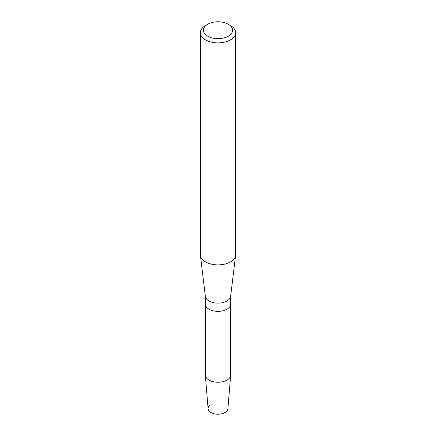 <?xml version="1.0" encoding="UTF-8"?>
<svg xmlns="http://www.w3.org/2000/svg" width="436" height="436" viewBox="0 0 436 436"><rect width="100%" height="100%" fill="white"/><g stroke="black" fill="none" stroke-linecap="round" stroke-linejoin="round"><path stroke-width="0.65" d="M230.666 296.082L230.666 304.05A12.666 7.314 180 0 1 226.954 309.217A12.666 7.314 180 0 0 230.666 304.05L230.666 374.927A12.666 7.314 180 0 1 230.649 375.276L227.908 408.75A9.919 5.728 180 0 1 225.014 412.527A9.919 5.728 180 0 1 211.64 412.876A9.919 5.728 180 0 1 209.847 405.218M228.328 24.269L230.464 25.501A17.625 10.175 180 0 1 235.625 32.7L235.625 254.711A17.625 10.175 180 0 1 235.582 255.42L230.633 296.338A12.666 7.314 180 0 1 226.954 300.998A12.666 7.314 180 0 1 213.564 302.677A12.666 7.314 180 0 1 205.367 296.338L200.418 255.42A17.625 10.175 180 0 1 200.375 254.711L200.375 32.7A17.625 10.175 180 0 1 205.536 25.501L207.672 24.269A14.601 8.431 180 0 1 228.328 24.269A14.601 8.431 180 0 1 228.328 36.193A14.601 8.431 180 0 1 207.672 36.193A14.601 8.431 180 0 1 207.672 24.269L205.536 25.501M230.649 375.276A12.666 7.314 180 0 1 226.954 380.099A12.666 7.314 180 0 1 213.433 381.751A12.666 7.314 180 0 1 205.351 375.276A12.666 7.314 180 0 1 205.334 374.927L205.334 304.05A12.666 7.314 180 0 0 213.155 310.803A12.666 7.314 180 0 0 226.954 309.217A12.666 7.314 180 0 1 213.155 310.803A12.666 7.314 180 0 1 205.334 304.05L205.334 296.082M235.582 255.42A17.625 10.175 180 0 1 230.464 261.905A17.625 10.175 180 0 1 211.825 264.243A17.625 10.175 180 0 1 200.418 255.42M235.625 32.7A17.625 10.175 180 0 1 230.464 39.894A17.625 10.175 180 0 1 211.258 42.096A17.625 10.175 180 0 1 200.375 32.7M225.014 412.527A9.919 5.728 180 0 1 214.419 413.819A9.919 5.728 180 0 1 208.092 408.75L205.351 375.276"/></g></svg>
